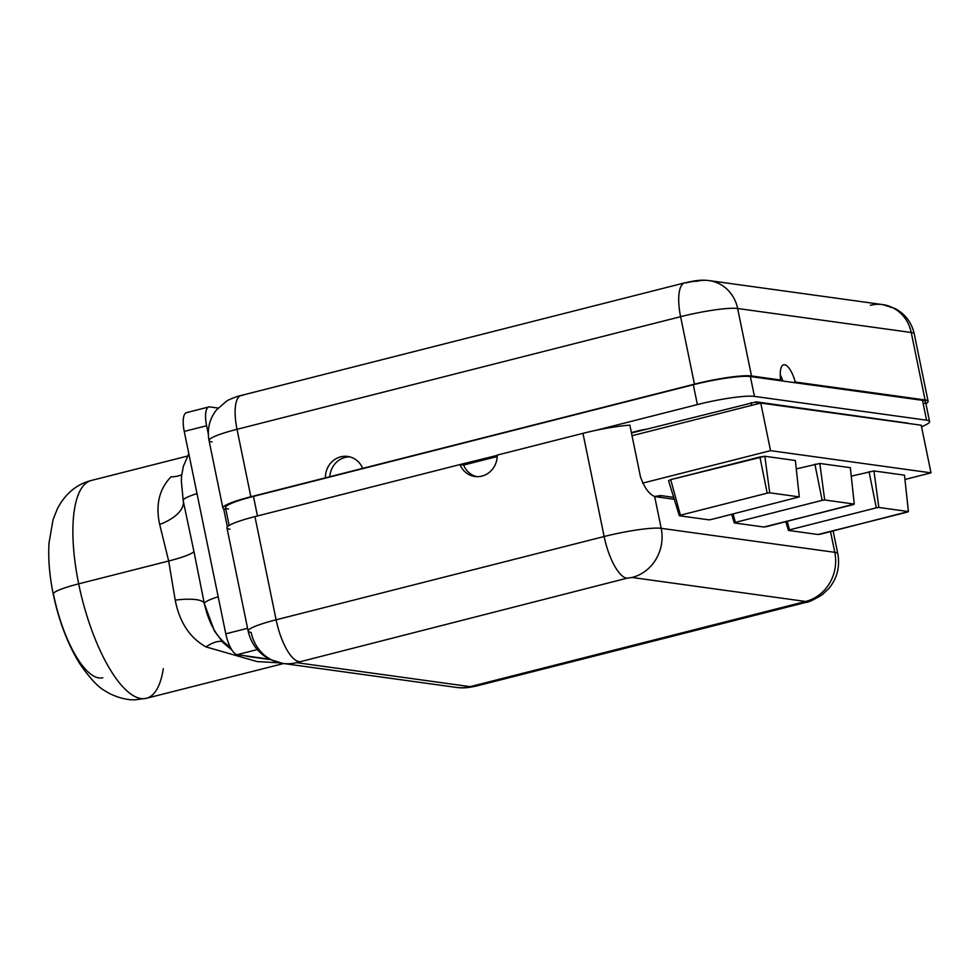 <?xml version="1.0" encoding="UTF-8"?>
<svg xmlns="http://www.w3.org/2000/svg" width="980" height="980" viewBox="0 0 980 980"><rect width="100%" height="100%" fill="white"/><g stroke="black" fill="none" stroke-linecap="round" stroke-linejoin="round"><path stroke-width="1.47" d="M923.283 404.164A44.933 5.745 168.4 0 0 922.499 400.342L793.396 382.494L795.258 382.016L925.083 399.963A44.933 5.745 -11.6 0 1 925.929 403.76A44.933 5.745 168.4 0 0 928.097 401.335A44.933 5.745 168.4 0 0 925.083 399.963L911.241 332.502A44.933 5.745 -11.6 0 1 914.254 333.874A44.933 5.745 168.4 0 0 911.241 332.502A36.762 34.288 -82.1 0 0 882.723 304.596A36.762 34.288 -82.1 0 0 870.363 305.295M227.36 526.836L223.661 508.804L227.36 526.836M187.462 412.592A20.421 6.885 -104.2 0 0 184.24 431.421L225.792 633.827A20.421 6.885 -104.2 0 0 237.148 654.677L269.341 659.136L237.148 654.677L257.262 649.581L237.148 654.677A20.421 6.885 -104.2 0 1 225.792 633.827L184.24 431.421L206.609 425.749L208.299 433.981L206.609 425.749A20.421 6.885 -104.2 0 1 209.83 406.908L218.087 408.06L209.83 406.908A20.421 6.885 75.8 0 0 208.875 406.957A20.421 6.885 75.8 0 0 206.609 425.749L184.24 431.421A20.421 6.885 -104.2 0 1 186.506 412.641L208.875 406.957M225.792 633.827L247.573 628.303L225.792 633.827M183.248 500.854A40.854 19.649 -11.4 0 1 159.679 524.459C155.428 504.933 159.213 489.045 171.047 476.795A40.854 24.953 -141 0 0 181.753 474.651M196.992 493.577A40.854 5.218 168.4 0 0 183.186 500.572A40.854 5.218 -11.6 0 1 196.992 493.577M204.048 602.235L193.93 551.458L204.061 602.235M204.367 603.754A40.854 5.218 -11.6 0 1 218.173 596.759A40.854 5.218 168.4 0 0 204.367 603.754A40.854 9.935 -11.7 0 0 175.212 600.128L168.67 561.013A40.854 5.218 168.4 0 0 193.93 551.458A40.854 5.218 -11.6 0 1 168.67 561.013L78.682 583.86A112.333 37.865 -104.2 0 1 91.152 480.519A112.333 37.865 75.8 0 0 78.682 583.86L168.67 561.013L159.679 524.459L168.67 561.013L175.212 600.128A40.854 9.935 168.3 0 1 204.367 603.754C209.169 624.517 217.536 638.752 229.455 646.457M221.897 641.373A40.854 18.939 -55.2 0 0 205.971 646.898C189.728 637.723 179.487 622.141 175.212 600.128C179.487 622.141 189.728 637.723 205.971 646.898A40.854 18.939 124.8 0 1 221.897 641.373M255.07 657.151A40.854 38.098 97.9 0 1 250.145 656.821A40.854 38.098 -82.1 0 0 255.07 657.151M245.319 655.816A40.854 38.098 -82.1 0 0 250.145 656.821L244.78 655.73M279.631 662.848L257.066 661.573L205.971 646.898L257.066 661.573L279.631 662.848M171.047 476.795C159.213 489.045 155.428 504.933 159.679 524.459A40.854 19.649 168.6 0 0 183.285 501.123M183.481 502.017L193.93 551.458M283.588 663.534L146.437 698.287A112.333 37.865 -104.2 0 1 78.682 583.86A112.333 37.865 75.8 0 0 146.437 698.287A112.333 37.865 75.8 0 0 163.293 668.715M187.437 456.08L91.152 480.519C76.599 484.279 65.378 493.626 57.477 508.559L53.042 519.694L49 543.091C48.093 558.98 49.515 575.971 53.251 594.088A40.854 5.218 -11.6 0 1 78.682 583.86A40.854 5.218 168.4 0 0 53.251 594.088A40.854 5.218 168.4 0 0 53.533 594.529A81.695 27.538 -104.2 0 0 102.802 677.756M928.097 401.335L914.254 333.874C911.657 322.591 905.348 314.176 895.304 308.639L882.723 304.596A36.762 34.288 97.9 0 1 911.241 332.502L737.646 308.504A36.762 34.288 -82.1 0 0 709.128 280.599A36.762 34.288 97.9 0 1 737.646 308.504L751.501 375.965L780.668 380.007L778.806 380.473L750.361 376.541L754.441 396.386A44.933 5.745 168.4 0 0 697.38 404.581L595.913 430.33A44.933 5.745 168.4 0 0 582.965 433.332L497.228 455.1A20.825 19.428 -82.1 0 1 474.92 476.501A20.825 19.428 -82.1 0 1 459.951 464.569L254.935 516.607L276.115 619.801L604.146 536.526L582.965 433.332L497.228 455.1A20.825 19.428 97.9 0 1 481.927 476.096A20.825 19.428 97.9 0 1 459.951 464.569L497.228 455.382L460.686 464.667L463.601 465.071A20.825 19.428 -82.1 0 0 476.758 476.66A20.825 19.428 97.9 0 1 463.601 465.071L459.951 464.569L254.935 516.607A44.933 5.745 -11.6 0 0 226.956 527.865L248.136 631.047A44.933 5.745 -11.6 0 1 276.115 619.801A44.933 5.745 168.4 0 0 248.136 631.047A44.933 5.745 168.4 0 0 251.15 632.418A40.854 38.098 -82.1 0 0 282.84 663.423L456.423 687.421A40.854 38.098 -82.1 0 0 470.167 686.649L475.349 685.902A40.854 13.769 75.8 0 0 477.26 685.804A40.854 13.769 -104.2 0 1 475.349 685.902L803.392 602.627A40.854 13.769 75.8 0 0 805.291 602.541A40.854 13.769 -104.2 0 1 803.392 602.627L805.658 601.475L632.063 577.477L626.882 578.225L296.572 662.652L470.167 686.649A40.854 38.098 97.9 0 1 456.423 687.421C465.414 688.756 472.997 686.698 477.26 685.804L805.291 602.541C807.728 602.627 813.339 600.054 822.122 594.811L828.909 588.429C837.165 578.31 840.13 566.734 837.802 553.7A44.933 5.745 168.4 0 0 834.789 552.328L830.526 531.613L834.789 552.328A40.854 38.098 97.9 0 1 805.658 601.475L632.063 577.477A40.854 38.098 -82.1 0 0 661.194 528.33A44.933 5.745 168.4 0 0 604.146 536.526A40.854 13.769 75.8 0 0 626.882 578.225L296.572 662.652A40.854 38.098 97.9 0 1 282.84 663.423A40.854 38.098 -82.1 0 0 296.572 662.652L470.167 686.649L805.658 601.475A40.854 38.098 -82.1 0 0 834.789 552.328A44.933 5.745 -11.6 0 1 837.802 553.7L833.123 530.952M229.969 529.237A44.933 5.745 168.4 0 1 254.935 516.607L276.115 619.801A40.854 13.769 75.8 0 0 298.851 661.5A40.854 13.769 -104.2 0 1 276.115 619.801L604.146 536.526L582.965 433.332A44.933 5.745 -11.6 0 1 595.913 430.33A44.933 5.745 -11.6 0 1 629.858 425.149L640.455 476.746C644.289 487.575 649.017 494.165 654.652 496.48L661.194 528.33L834.789 552.328L661.194 528.33A40.854 38.098 97.9 0 1 632.063 577.477L626.882 578.225A40.854 13.769 -104.2 0 1 604.146 536.526A44.933 5.745 -11.6 0 1 661.194 528.33L654.652 496.48A20.421 6.885 75.8 0 0 655.412 496.689A20.421 6.885 -104.2 0 1 654.652 496.48L660.545 495.537L673.566 497.338L660.545 495.537L654.664 496.493C649.017 494.165 644.289 487.575 640.455 476.746L629.858 425.149A44.933 5.745 -11.6 0 0 595.913 430.33L697.38 404.581L693.313 384.736L253.453 496.395A44.933 5.745 168.4 0 0 228.499 509.024M242.807 395.393A36.762 12.397 75.8 0 0 241.092 395.479A36.762 12.397 75.8 0 0 237.013 429.301A44.933 5.745 168.4 0 0 209.034 440.547A44.933 5.745 -11.6 0 1 237.013 429.301L250.856 496.762A44.933 5.745 168.4 0 0 222.889 508.02A44.933 5.745 168.4 0 0 225.841 509.38A44.933 5.745 -11.6 0 1 250.856 496.762L326.144 477.946L253.453 496.395L257.471 515.97L253.453 496.395A44.933 5.745 -11.6 0 0 225.486 507.64L229.136 525.452M222.889 508.02L209.034 440.547A44.933 5.745 168.4 0 0 212.048 441.919M684.677 282.877A36.762 12.397 75.8 0 1 686.392 282.791A8.171 1.041 -11.6 0 1 696.768 281.297A36.762 34.288 -82.1 0 1 709.128 280.599C701.178 279.668 696.388 280.305 684.677 282.877A36.762 12.397 75.8 0 0 680.598 316.687A36.762 12.397 -104.2 0 1 684.677 282.877L241.092 395.479A36.762 12.397 -104.2 0 0 237.013 429.301L250.856 496.762L694.44 384.16A44.933 5.745 -11.6 0 1 751.501 375.965L780.668 380.007A20.825 7.019 -104.2 0 1 784.625 364.744A20.825 7.019 -104.2 0 1 795.258 382.016L925.083 399.963L911.241 332.502L737.646 308.504A44.933 5.745 168.4 0 0 680.598 316.687L237.013 429.301L680.598 316.687A44.933 5.745 -11.6 0 1 737.646 308.504L751.501 375.965A44.933 5.745 168.4 0 0 694.44 384.16L680.598 316.687L694.44 384.16L362.686 468.379A20.825 19.428 -82.1 0 0 347.716 456.447A20.825 19.428 -82.1 0 0 325.409 477.836A20.825 19.428 97.9 0 1 340.709 456.839A20.825 19.428 97.9 0 1 362.686 468.379L693.313 384.736A44.933 5.745 -11.6 0 1 750.361 376.541A44.933 5.745 168.4 0 0 693.313 384.736L697.38 404.581A44.933 5.745 168.4 0 1 754.441 396.386L926.566 420.187L922.499 400.342L793.396 382.494L795.258 382.016A20.825 7.019 75.8 0 0 783.657 364.793A20.825 7.019 75.8 0 0 780.668 380.007L778.806 380.473L750.361 376.541L754.441 396.386L926.566 420.187L922.499 400.342A44.933 5.745 -11.6 0 1 925.512 401.714L929.579 421.559A44.933 5.745 168.4 0 0 926.566 420.187A44.933 5.745 168.4 0 1 921.531 426.716A44.933 5.745 168.4 0 0 929.579 421.559M780.264 374.887A20.825 7.019 -104.2 0 1 782.885 381.036A20.825 7.019 75.8 0 0 780.264 374.887M793.396 382.494L778.806 380.473L793.396 382.494M631.426 432.756A14.296 1.825 -11.6 0 1 646.433 429.179A14.296 1.825 -11.6 0 0 631.426 432.756M463.601 465.071L497.203 456.533L463.601 465.071M329.807 477.003A20.825 19.428 97.9 0 1 349.885 456.876A20.825 19.428 -82.1 0 0 329.807 477.003M674.264 499.298L655.412 496.689L674.264 499.298M907.358 423.078L756.303 401.861L631.463 432.976L756.303 401.861L756.756 404.066L756.303 401.861L907.652 423.348M921.225 425.222L760.762 403.05L632.027 435.72L760.762 403.05L770.537 450.665L642.611 483.14L770.537 450.665L760.762 403.05L921.225 425.222L931 472.85L904.957 479.465L931 472.85L770.537 450.665L931 472.85L921.225 425.222M670.724 479.624L764.841 456.276L795.368 460.502L764.841 456.276L759.917 456.986L670.724 479.624L680.426 515.198L767.181 493.173L759.917 456.986L767.181 493.173L769.717 492.805L764.841 456.276L769.717 492.805L799.288 496.897L795.368 460.502L799.288 496.897L711.419 519.474L708.895 519.841L679.312 515.75L668.581 480.715L670.724 479.624L668.581 480.715L679.312 515.75L680.426 515.198L670.724 479.624M851.265 476.158L873.964 470.939L904.491 475.165L873.964 470.939L851.265 476.158M796.274 468.893L819.819 463.454L850.346 467.68L819.819 463.454L796.274 468.893M680.426 515.198L679.312 515.75L708.895 519.841L711.419 519.474L799.288 496.897L769.717 492.805L767.181 493.173L680.426 515.198M787.234 521.372L789.549 529.862L876.304 507.836L869.039 471.649L876.304 507.836L878.84 507.469L873.964 470.939L878.84 507.469L908.411 511.56L904.491 475.165L908.411 511.56L907.308 512.124L818.018 534.504L788.435 530.413L785.776 521.74L788.435 530.413L789.549 529.862L787.234 521.372M789.549 529.862L788.435 530.413L818.018 534.504L820.542 534.149L908.411 511.56L878.84 507.469L876.304 507.836L789.549 529.862M733.114 513.973L735.404 522.377L822.159 500.351L814.895 464.165L822.159 500.351L824.695 499.984L819.819 463.454L824.695 499.984L854.266 504.075L850.346 467.68L854.266 504.075L853.164 504.639L763.873 527.02L734.289 522.928L731.656 514.341L734.289 522.928L735.404 522.377L733.114 513.973M735.404 522.377L734.289 522.928L763.873 527.02L766.397 526.664L854.266 504.075L824.695 499.984L822.159 500.351L735.404 522.377M660.802 497.424L660.545 495.537L660.802 497.424M673.774 499.224L673.566 497.338L673.774 499.224M751.685 405.353L751.121 402.609L751.685 405.353M188.809 453.691L183.395 466.247L181.655 475.496L181.312 480.764L183.211 500.707M204.355 603.692L214.412 630.961L223.097 642.672L231.868 649.961M270.284 659.601L250.145 656.821M53.251 594.088C58.727 620.487 67.473 643.578 79.527 663.374C89.94 678.491 98.662 687.764 105.693 691.182C109.356 694.048 123.235 700.394 135.142 699.793L146.437 698.287M248.136 631.047C251.137 643.946 258.426 653.415 269.99 659.454L282.84 663.423M209.034 440.547C206.976 429.166 209.463 418.938 216.507 409.885L226.454 401.237C228.708 399.436 238.838 395.761 241.092 395.479M882.723 304.596L709.128 280.599"/></g></svg>
